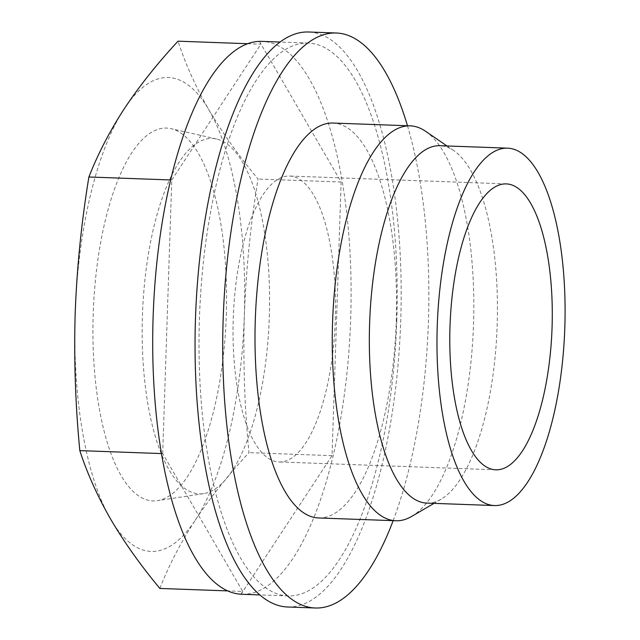 <?xml version="1.0" encoding="UTF-8"?>
<svg xmlns="http://www.w3.org/2000/svg" width="640" height="640" viewBox="0 0 640 640"><rect width="100%" height="100%" fill="white"/><g stroke="black" fill="none" stroke-linecap="round" stroke-linejoin="round"><path stroke-width="0.48" stroke-dasharray="3.2 2.4" d="M161.52 453.576L162.696 453.616L242.736 591.448L227.776 590.904M259.44 41.384L341.112 182.024L332.032 455.648L241.096 594.224M241.968 594.264A276.624 98.656 92.1 0 0 350.672 319.008A276.624 98.656 92.1 0 0 262.024 41.384M242.736 591.448L240.912 594.216M159.856 588.44C168.768 565.592 180.56 542.848 195.24 520.208C210.264 497.584 228.176 475.064 248.976 452.64C244.544 406.808 243 361.088 244.336 315.496C246.04 269.808 250.608 224.312 258.048 179.016C238.768 155.824 222.368 132.744 208.856 109.768C195.688 86.8 185.408 63.936 178.016 41.184M332.032 455.648L248.976 452.64M247.624 43.712L260.888 44.192L259.256 41.376M341.112 182.024L258.048 179.016M335.304 319.608A143.056 51.016 92.1 0 0 289.464 176.04A143.056 51.016 92.1 0 0 233.296 317.144A143.056 51.016 92.1 0 0 279.096 461.952A143.056 51.016 92.1 0 0 335.304 319.608M426.912 503.104A178.816 63.776 92.1 0 0 441.12 499.216A178.816 63.776 92.1 0 0 497.176 325.168A178.816 63.776 92.1 0 0 453.76 150.608A178.816 63.776 92.1 0 0 439.872 145.704M411.576 516.472A197.584 70.472 92.1 0 0 473.52 324.144A197.584 70.472 92.1 0 0 425.544 131.264M318.624 517.96A197.584 70.472 92.1 0 0 396.264 321.344A197.584 70.472 92.1 0 0 332.944 123.048M393.152 520.664A287.688 102.6 92.1 0 0 428.408 321.728A287.688 102.6 92.1 0 0 407.472 125.744M287.688 607A287.688 102.6 92.1 0 0 400.736 320.728A287.688 102.6 92.1 0 0 308.544 32M396.784 320.68A276.624 98.656 92.1 0 0 308.136 43.056A276.624 98.656 92.1 0 0 199.52 315.92A276.624 98.656 92.1 0 0 288.088 595.936A276.624 98.656 92.1 0 0 396.784 320.68M269.312 316.912A177.832 63.424 92.1 0 0 216.576 139A177.832 63.424 92.1 0 0 142.496 313.856A177.832 63.424 92.1 0 0 203.712 493.616A177.832 63.424 92.1 0 0 269.312 316.912M195.24 520.208A237.104 84.56 92.1 0 0 244.336 315.496A237.104 84.56 92.1 0 0 208.856 109.768A237.104 84.56 92.1 0 0 124.28 108.752A237.104 84.56 92.1 0 0 75.184 313.472A237.104 84.56 92.1 0 0 110.664 519.192A237.104 84.56 92.1 0 0 195.24 520.208M162.696 453.616L171.768 179.992L170.608 179.952M171.768 179.992L260.888 44.192M226.296 315.28A186.536 66.528 92.1 0 0 170.976 128.648A186.536 66.528 92.1 0 0 93.272 312.072A186.536 66.528 92.1 0 0 157.488 500.64A186.536 66.528 92.1 0 0 226.296 315.28M506.216 183.896L289.464 176.04M495.848 469.816L279.096 461.952M453.76 150.608L446.984 145.96M441.12 499.216L434.024 503.36M308.136 43.056L279.976 42.04M288.088 595.936L259.928 594.92M216.576 139L170.976 128.648M203.712 493.616L157.488 500.64"/><path stroke-width="0.96" d="M161.52 453.576L79.816 450.616C87.216 473.376 97.504 496.232 110.664 519.192C124.184 542.176 140.584 565.256 159.856 588.44L227.776 590.904M279.976 42.04L262.024 41.384A276.624 98.656 92.1 0 0 259.44 41.384L259.256 41.376A276.624 98.656 92.1 0 0 153.136 316.64A276.624 98.656 92.1 0 0 240.912 594.216L241.096 594.224A276.624 98.656 92.1 0 0 241.968 594.264L259.928 594.92M79.816 450.616C75.392 404.784 73.848 359.064 75.184 313.472C76.88 267.784 81.448 222.288 88.896 176.992C97.808 154.136 109.6 131.392 124.28 108.752C139.312 86.128 157.224 63.6 178.016 41.184L247.624 43.712M552.064 327.472A143.056 51.016 92.1 0 0 506.216 183.896A143.056 51.016 92.1 0 0 450.048 325.008A143.056 51.016 92.1 0 0 495.848 469.816A143.056 51.016 92.1 0 0 552.064 327.472M564.816 327.624A178.816 63.776 92.1 0 0 507.512 148.16A178.816 63.776 92.1 0 0 437.304 324.544A178.816 63.776 92.1 0 0 494.552 505.56A178.816 63.776 92.1 0 0 564.816 327.624M507.512 148.16L439.872 145.704A178.816 63.776 92.1 0 0 369.664 322.096A178.816 63.776 92.1 0 0 426.912 503.104L494.552 505.56M446.984 145.96L425.544 131.264A197.584 70.472 92.1 0 0 410.2 125.848A197.584 70.472 92.1 0 0 332.616 320.752A197.584 70.472 92.1 0 0 395.88 520.76A197.584 70.472 92.1 0 0 411.576 516.472L434.024 503.36M410.2 125.848L332.944 123.048A197.584 70.472 92.1 0 0 255.36 317.944A197.584 70.472 92.1 0 0 318.624 517.96L395.88 520.76M407.472 125.744A287.688 102.6 92.1 0 0 336.208 33A287.688 102.6 92.1 0 0 223.248 316.784A287.688 102.6 92.1 0 0 315.36 608A287.688 102.6 92.1 0 0 393.152 520.664M336.208 33L308.544 32A287.688 102.6 92.1 0 0 195.576 315.776A287.688 102.6 92.1 0 0 287.688 607L315.36 608M170.608 179.952L88.896 176.992"/></g></svg>
